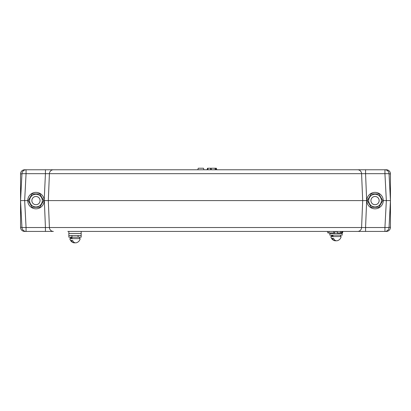 <?xml version="1.0" encoding="UTF-8"?>
<svg xmlns="http://www.w3.org/2000/svg" width="411" height="411" viewBox="0 0 411 411"><rect width="100%" height="100%" fill="white"/><g stroke="black" fill="none" stroke-linecap="round" stroke-linejoin="round"><path stroke-width="0.62" d="M68.843 231.424L68.843 233.479L81.172 233.479L68.843 233.479L68.843 235.534L81.172 235.534L81.172 231.424M329.828 232.965L329.828 235.123L342.158 235.123L342.158 233.479L329.828 233.479L342.158 233.479L342.158 231.424M215.302 169.774L215.004 168.233L207.514 168.233L207.041 169.774M215.004 168.233L216.33 168.233L216.803 169.774M68.843 235.534L68.843 237.178L81.172 237.178L81.172 233.479M76.318 242.767A5.158 3.648 -90 0 1 72.541 240.363L71.231 240.363A5.158 3.648 90 0 0 73.697 242.767A5.158 3.648 90 0 0 75.008 242.767A5.158 3.648 -90 0 0 76.318 242.767A5.24 5.24 0 0 0 80.166 238.616L79.58 238.616L79.58 237.178M80.166 238.616L69.849 238.616L70.435 238.616L69.849 238.616L70.435 238.616L70.435 237.178M330.834 236.561A5.24 5.24 0 0 0 334.682 240.712A5.158 3.648 90 0 1 332.216 238.308L333.527 238.308A5.158 3.648 -90 0 0 337.303 240.712A5.24 5.24 0 0 0 341.151 236.561L330.834 236.561L331.42 236.561L330.834 236.561L331.42 236.561L331.42 235.123M334.682 240.712A5.158 3.648 90 0 0 335.993 240.712A5.158 3.648 -90 0 0 337.303 240.712M341.151 236.561L340.565 236.561L340.565 235.123M72.177 238.616L71.781 237.178M71.113 237.178L71.416 238.616M375.038 208.819A8.22 8.22 0 0 1 366.818 200.599A8.22 8.22 0 0 1 375.038 192.379A8.22 8.22 0 0 1 383.258 200.599A8.22 8.22 0 0 1 375.038 208.819M35.963 192.379A8.22 8.22 0 0 0 27.743 200.599A8.22 8.22 0 0 0 35.963 208.819A8.22 8.22 0 0 0 44.183 200.599A8.22 8.22 0 0 0 35.963 192.379M40.073 200.599A4.11 4.11 0 0 0 35.963 196.489A4.11 4.11 0 0 0 31.853 200.599A4.11 4.11 0 0 0 35.963 204.709A4.11 4.11 0 0 0 40.073 200.599M375.038 196.489A4.11 4.11 0 0 1 379.148 200.599A4.11 4.11 0 0 1 375.038 204.709A4.11 4.11 0 0 1 370.928 200.599A4.11 4.11 0 0 1 375.038 196.489A4.11 4.11 0 0 1 379.148 200.599A4.11 4.11 0 0 1 375.038 204.709A4.11 4.11 0 0 1 370.928 200.599A4.11 4.11 0 0 1 375.038 196.489M381.382 200.599A6.345 6.345 0 0 0 375.038 194.254A6.345 6.345 0 0 0 368.693 200.599A6.345 6.345 0 0 0 375.038 206.944A6.345 6.345 0 0 0 381.382 200.599M378.896 193.92L382.749 200.599L378.896 207.278L371.179 207.278L367.326 200.599L371.179 193.92L378.896 193.92M42.307 200.599A6.345 6.345 0 0 0 35.963 194.254A6.345 6.345 0 0 0 29.618 200.599A6.345 6.345 0 0 0 35.963 206.944A6.345 6.345 0 0 0 42.307 200.599M39.821 193.92L43.674 200.599L39.821 207.278L32.104 207.278L28.251 200.599L32.104 193.92L39.821 193.92M333.162 236.561L332.766 235.123M332.098 235.123L332.401 236.561M44.183 200.599L45.431 173.668L49.412 173.668L48.308 200.599L49.412 227.53L361.588 227.53L362.692 200.599L361.588 173.668L365.569 173.668L366.663 200.599L365.569 227.53L361.588 227.53A4.11 3.987 90 0 1 357.606 231.424L343.185 231.424M383.258 200.599L386.345 200.599L384.932 173.668L389.037 173.668L390.45 200.599L389.037 227.53A4.11 4.11 0 0 1 384.932 231.424L67.815 231.424M27.743 200.599L20.55 200.599L21.963 173.668L26.068 173.668L24.655 200.599L26.068 227.53L21.963 227.53L20.55 200.599L21.963 227.53A4.11 4.11 0 0 0 26.068 231.424L53.394 231.424A4.11 3.987 90 0 1 49.412 227.53L45.431 227.53L44.337 200.599L366.818 200.599M82.2 231.424L96.277 231.424M45.431 231.424L45.431 227.53L26.068 227.53L26.068 231.424L24.66 231.424A4.11 4.11 0 0 1 20.55 227.314L20.55 173.884A4.11 4.11 0 0 1 24.66 169.774L384.932 169.774A4.11 4.11 0 0 1 389.037 173.668M389.037 227.53L365.569 227.53L365.569 231.424M390.45 200.599L386.345 200.599L384.932 227.53L384.932 231.424L386.34 231.424A4.11 4.11 0 0 0 390.45 227.314L389.047 227.314M335.222 231.424L334.749 232.965L327.886 232.965L327.413 231.424L314.723 231.424M328.708 232.965L329.18 231.424M337.02 231.424L337.354 232.965L341.428 232.965L341.901 231.424M53.394 169.774A4.11 3.987 -90 0 0 49.412 173.668L361.588 173.668A4.11 3.987 -90 0 0 357.606 169.774M365.569 169.774L365.569 173.668L384.932 173.668L384.932 169.774L386.34 169.774A4.11 4.11 0 0 1 390.45 173.884L390.45 227.314A4.11 4.11 0 0 1 386.34 231.424L386.34 231.177M21.963 173.668A4.11 4.11 0 0 1 26.068 169.774L26.068 173.668L45.431 173.668L45.431 169.774M197.794 169.774L198.266 168.233L203.486 168.233L203.959 169.774M342.928 231.424L342.455 232.965L342.158 232.965M207.925 168.233L207.925 169.774M210.638 168.233L210.638 169.774M211.007 168.233L211.434 169.774M215.919 168.233L215.919 169.774M334.004 232.965L333.619 231.424M340.724 232.965L340.39 231.424M21.953 227.314L20.55 227.314M20.55 173.884L21.953 173.884M389.047 173.884L390.45 173.884M69.849 238.616A5.24 5.24 0 0 0 73.697 242.767A5.24 5.24 0 0 1 69.849 238.616M71.925 235.534L71.925 237.178M78.09 235.534L78.09 237.178M337.236 232.965L336.763 231.424"/></g></svg>
